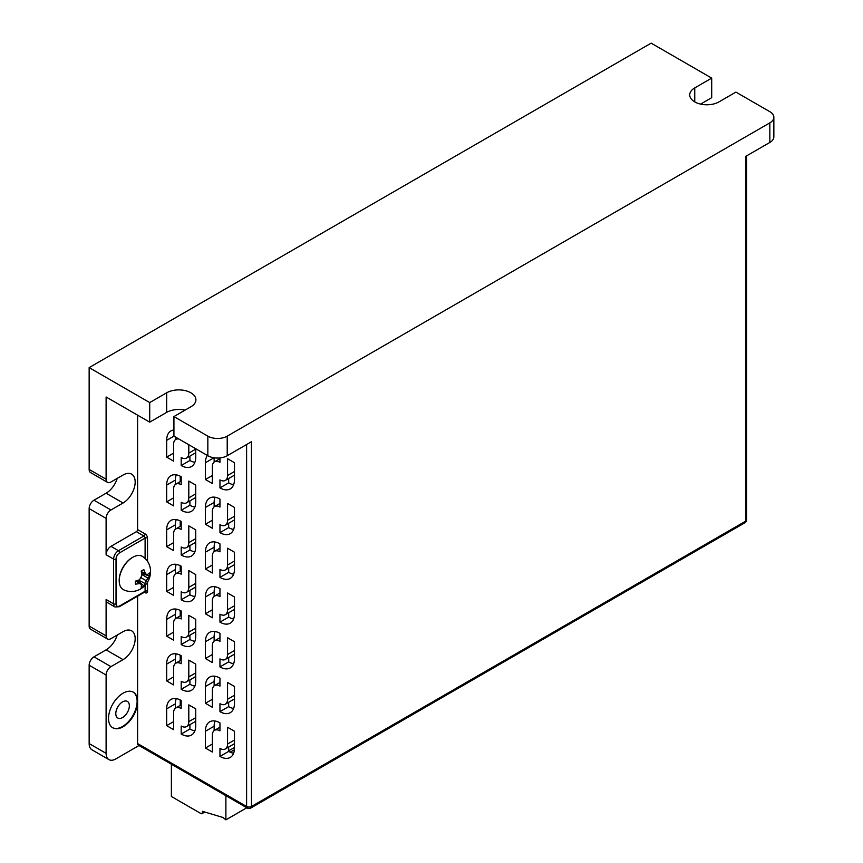 <?xml version="1.0" encoding="UTF-8"?>
<svg xmlns="http://www.w3.org/2000/svg" width="863" height="863" viewBox="0 0 863 863"><rect width="100%" height="100%" fill="white"/><g stroke="black" fill="none" stroke-linecap="round" stroke-linejoin="round"><path stroke-width="1.29" d="M234.488 686.495L234.488 703.28A20.55 11.866 60 0 1 230.227 712.687A20.55 11.866 60 0 1 219.957 711.673L219.957 703.669A10.755 6.214 -120 0 0 225.329 704.197A10.755 6.214 -120 0 0 227.562 699.278L227.562 682.493L234.488 686.495M137.595 596.171L137.595 743.561L246.602 806.495A3.43 1.974 0 0 0 251.446 806.495L745.621 521.187L745.621 156.43L769.839 142.449L769.839 122.87L227.217 436.149L227.217 455.729A13.7 7.907 180 0 1 207.843 455.729L207.843 436.149A13.7 7.907 0 0 0 227.217 436.149M137.595 415.168L137.595 529.569A1.715 0.992 -60 0 1 136.386 531.673L143.894 536.009A1.715 0.992 60 0 1 145.103 538.102A1.715 0.992 180 0 1 147.53 538.102L147.53 561.328M178.954 439.051A10.755 6.214 -120 0 0 175.815 439.418A10.755 6.214 -120 0 0 173.592 444.348L173.592 461.122L166.667 457.131L166.667 440.346A20.55 11.866 60 0 1 170.917 430.939A20.55 11.866 60 0 1 173.927 430.001M195.728 448.738L195.728 457.131A20.55 11.866 60 0 1 191.478 466.538A20.55 11.866 60 0 1 181.198 465.513L181.198 457.519A10.755 6.214 -120 0 0 186.57 458.048A10.755 6.214 -120 0 0 188.803 453.129L188.803 444.736M205.416 507.476A20.55 11.866 60 0 1 209.677 498.07A20.55 11.866 60 0 1 219.957 499.084L219.957 507.088A10.755 6.214 -120 0 0 214.574 506.549A10.755 6.214 -120 0 0 212.352 511.479L212.352 528.264L205.416 524.262L205.416 507.476L214.143 502.439A20.55 11.866 60 0 1 215.006 497.228M234.488 524.262A20.55 11.866 60 0 1 230.227 533.668A20.55 11.866 60 0 1 219.957 532.654L219.957 524.65A10.755 6.214 -120 0 0 225.329 525.179A10.755 6.214 -120 0 0 227.562 520.26L227.562 503.474L234.488 507.476L234.488 524.262M166.667 485.103A20.55 11.866 60 0 1 170.917 475.686A20.55 11.866 60 0 1 181.198 476.71L181.198 484.704A10.755 6.214 -120 0 0 175.815 484.175A10.755 6.214 -120 0 0 173.592 489.094L173.592 505.88L166.667 501.878L166.667 485.103L175.383 480.065A20.55 11.866 60 0 1 176.246 474.855M195.728 501.878A20.55 11.866 60 0 1 191.478 511.295A20.55 11.866 60 0 1 181.198 510.27L181.198 502.277A10.755 6.214 -120 0 0 186.57 502.805A10.755 6.214 -120 0 0 188.803 497.886L188.803 481.101L195.728 485.103L195.728 501.878M205.416 552.234A20.55 11.866 60 0 1 209.677 542.816A20.55 11.866 60 0 1 219.957 543.841L219.957 551.835A10.755 6.214 -120 0 0 214.574 551.306A10.755 6.214 -120 0 0 212.352 556.225L212.352 573.01L205.416 569.008L205.416 552.234L214.143 547.196A20.55 11.866 60 0 1 215.006 541.986M234.488 569.008A20.55 11.866 60 0 1 230.227 578.426A20.55 11.866 60 0 1 219.957 577.401L219.957 569.407A10.755 6.214 -120 0 0 225.329 569.936A10.755 6.214 -120 0 0 227.562 565.017L227.562 548.232L234.488 552.234L234.488 569.008M166.667 529.85A20.55 11.866 60 0 1 170.917 520.443A20.55 11.866 60 0 1 181.198 521.457L181.198 529.461A10.755 6.214 -120 0 0 175.815 528.933A10.755 6.214 -120 0 0 173.592 533.852L173.592 550.637L166.667 546.635L166.667 529.85L175.383 524.823A20.55 11.866 60 0 1 176.246 519.612M195.728 546.635A20.55 11.866 60 0 1 191.478 556.042A20.55 11.866 60 0 1 181.198 555.028L181.198 547.023A10.755 6.214 -120 0 0 186.57 547.563A10.755 6.214 -120 0 0 188.803 542.633L188.803 525.858L195.728 529.85L195.728 546.635M205.416 596.98A20.55 11.866 60 0 1 209.677 587.574A20.55 11.866 60 0 1 219.957 588.598L219.957 596.592A10.755 6.214 -120 0 0 214.574 596.063A10.755 6.214 -120 0 0 212.352 600.982L212.352 617.768L205.416 613.766L205.416 596.98L214.143 591.953A20.55 11.866 60 0 1 215.006 586.743M234.488 613.766A20.55 11.866 60 0 1 230.227 623.172A20.55 11.866 60 0 1 219.957 622.158L219.957 614.165A10.755 6.214 -120 0 0 225.329 614.693A10.755 6.214 -120 0 0 227.562 609.763L227.562 592.989L234.488 596.98L234.488 613.766M166.667 574.607A20.55 11.866 60 0 1 170.917 565.2A20.55 11.866 60 0 1 181.198 566.214L181.198 574.219A10.755 6.214 -120 0 0 175.815 573.679A10.755 6.214 -120 0 0 173.592 578.609L173.592 595.394L166.667 591.392L166.667 574.607L175.383 569.569A20.55 11.866 60 0 1 176.246 564.359M195.728 591.392A20.55 11.866 60 0 1 191.478 600.799A20.55 11.866 60 0 1 181.198 599.785L181.198 591.781A10.755 6.214 -120 0 0 186.57 592.32A10.755 6.214 -120 0 0 188.803 587.39L188.803 570.605L195.728 574.607L195.728 591.392M205.416 641.738A20.55 11.866 60 0 1 209.677 632.331A20.55 11.866 60 0 1 219.957 633.345L219.957 641.349A10.755 6.214 -120 0 0 214.574 640.821A10.755 6.214 -120 0 0 212.352 645.74L212.352 662.525L205.416 658.523L205.416 641.738L214.143 636.7A20.55 11.866 60 0 1 215.006 631.489M234.488 658.523A20.55 11.866 60 0 1 230.227 667.93A20.55 11.866 60 0 1 219.957 666.916L219.957 658.911A10.755 6.214 -120 0 0 225.329 659.451A10.755 6.214 -120 0 0 227.562 654.521L227.562 637.735L234.488 641.738L234.488 658.523M166.667 619.364A20.55 11.866 60 0 1 170.917 609.958A20.55 11.866 60 0 1 181.198 610.972L181.198 618.976A10.755 6.214 -120 0 0 175.815 618.437A10.755 6.214 -120 0 0 173.592 623.366L173.592 640.141L166.667 636.15L166.667 619.364L175.383 614.327A20.55 11.866 60 0 1 176.246 609.116M195.728 636.15A20.55 11.866 60 0 1 191.478 645.556A20.55 11.866 60 0 1 181.198 644.542L181.198 636.538A10.755 6.214 -120 0 0 186.57 637.067A10.755 6.214 -120 0 0 188.803 632.148L188.803 615.362L195.728 619.364L195.728 636.15M205.416 686.495A20.55 11.866 60 0 1 209.677 677.088A20.55 11.866 60 0 1 219.957 678.102L219.957 686.107A10.755 6.214 -120 0 0 214.574 685.567A10.755 6.214 -120 0 0 212.352 690.497L212.352 707.282L205.416 703.28L205.416 686.495L214.143 681.457A20.55 11.866 60 0 1 215.006 676.247M166.667 664.122A20.55 11.866 60 0 1 170.917 654.704A20.55 11.866 60 0 1 181.198 655.729L181.198 663.723A10.755 6.214 -120 0 0 175.815 663.194A10.755 6.214 -120 0 0 173.592 668.113L173.592 684.898L166.667 680.896L166.667 664.122L175.383 659.084A20.55 11.866 60 0 1 176.246 653.874M195.728 680.896A20.55 11.866 60 0 1 191.478 690.314A20.55 11.866 60 0 1 181.198 689.289L181.198 681.295A10.755 6.214 -120 0 0 186.57 681.824A10.755 6.214 -120 0 0 188.803 676.905L188.803 660.119L195.728 664.122L195.728 680.896M205.416 731.252A20.55 11.866 60 0 1 209.677 721.835A20.55 11.866 60 0 1 219.957 722.86L219.957 730.853A10.755 6.214 -120 0 0 214.574 730.325A10.755 6.214 -120 0 0 212.352 735.254L212.352 752.029L205.416 748.038L205.416 731.252L214.143 726.215A20.55 11.866 60 0 1 215.006 721.004M234.488 748.027A20.55 11.866 60 0 1 230.227 757.444A20.55 11.866 60 0 1 219.957 756.42L219.957 748.426A10.755 6.214 -120 0 0 225.329 748.955A10.755 6.214 -120 0 0 227.562 744.035L227.562 727.25L234.488 731.252L234.488 748.027M166.667 708.868A20.55 11.866 60 0 1 170.917 699.462A20.55 11.866 60 0 1 181.198 700.476L181.198 708.48A10.755 6.214 -120 0 0 175.815 707.951A10.755 6.214 -120 0 0 173.592 712.87L173.592 729.656L166.667 725.654L166.667 708.868L175.383 703.841A20.55 11.866 60 0 1 176.246 698.631M195.728 725.654A20.55 11.866 60 0 1 191.478 735.06A20.55 11.866 60 0 1 181.198 734.046L181.198 726.042A10.755 6.214 -120 0 0 186.57 726.581A10.755 6.214 -120 0 0 188.803 721.651L188.803 704.877L195.728 708.868L195.728 725.654M219.957 457.919L219.957 462.331A10.755 6.214 -120 0 0 214.574 461.791A10.755 6.214 -120 0 0 212.352 466.721L212.352 483.507L205.416 479.504L205.416 462.719A20.55 11.866 60 0 1 207.368 455.448M234.488 479.504A20.55 11.866 60 0 1 230.227 488.911A20.55 11.866 60 0 1 219.957 487.897L219.957 479.893A10.755 6.214 -120 0 0 225.329 480.432A10.755 6.214 -120 0 0 227.562 475.502L227.562 458.717L234.488 462.719L234.488 479.504M233.625 484.715A20.55 11.866 60 0 1 228.673 482.859L219.957 487.897M228.673 478.501L228.673 482.859M225.329 480.432L234.056 475.394A10.755 6.214 -120 0 0 234.488 475.092M175.383 436.991L175.383 439.72M194.865 462.341A20.55 11.866 60 0 1 189.914 460.486L181.198 465.513M189.914 456.117L189.914 460.486M186.57 458.048L195.297 453.021A10.755 6.214 -120 0 0 195.728 452.719M214.143 502.439L214.143 506.851M233.625 529.472A20.55 11.866 60 0 1 228.673 527.617L219.957 532.654M228.673 523.258L228.673 527.617M225.329 525.179L234.056 520.152A10.755 6.214 -120 0 0 234.488 519.85M175.383 480.065L175.383 484.467M194.865 507.088A20.55 11.866 60 0 1 189.914 505.243L181.198 510.27M189.914 500.874L189.914 505.243M186.57 502.805L195.297 497.768A10.755 6.214 -120 0 0 195.728 497.476M214.143 547.196L214.143 551.597M233.625 574.219A20.55 11.866 60 0 1 228.673 572.374L219.957 577.401M228.673 568.005L228.673 572.374M225.329 569.936L234.056 564.898A10.755 6.214 -120 0 0 234.488 564.607M175.383 524.823L175.383 529.224M194.865 551.845A20.55 11.866 60 0 1 189.914 549.99L181.198 555.028M189.914 545.632L189.914 549.99M186.57 547.563L195.297 542.525A10.755 6.214 -120 0 0 195.728 542.234M214.143 591.953L214.143 596.355M233.625 618.976A20.55 11.866 60 0 1 228.673 617.121L219.957 622.158M228.673 612.762L228.673 617.121M225.329 614.693L234.056 609.656A10.755 6.214 -120 0 0 234.488 609.364M175.383 569.569L175.383 573.981M194.865 596.603A20.55 11.866 60 0 1 189.914 594.747L181.198 599.785M189.914 590.389L189.914 594.747M186.57 592.32L195.297 587.282A10.755 6.214 -120 0 0 195.728 586.98M214.143 636.7L214.143 641.112M233.625 663.733A20.55 11.866 60 0 1 228.673 661.878L219.957 666.916M228.673 657.52L228.673 661.878M225.329 659.451L234.056 654.413A10.755 6.214 -120 0 0 234.488 654.122M175.383 614.327L175.383 618.739M194.865 641.36A20.55 11.866 60 0 1 189.914 639.505L181.198 644.542M189.914 635.136L189.914 639.505M186.57 637.067L195.297 632.04A10.755 6.214 -120 0 0 195.728 631.738M214.143 681.457L214.143 685.869M233.625 708.491A20.55 11.866 60 0 1 228.673 706.635L219.957 711.673M228.673 702.277L228.673 706.635M225.329 704.197L234.056 699.17A10.755 6.214 -120 0 0 234.488 698.868M175.383 659.084L175.383 663.485M194.865 686.107A20.55 11.866 60 0 1 189.914 684.262L181.198 689.289M189.914 679.893L189.914 684.262M186.57 681.824L195.297 676.786A10.755 6.214 -120 0 0 195.728 676.495M214.143 726.215L214.143 730.616M233.625 753.248A20.55 11.866 60 0 1 228.673 751.393L219.957 756.42M228.673 747.024L228.673 751.393M225.329 748.955L234.056 743.917A10.755 6.214 -120 0 0 234.488 743.626M175.383 703.841L175.383 708.243M194.865 730.864A20.55 11.866 60 0 1 189.914 729.008L181.198 734.046M189.914 724.65L189.914 729.008M186.57 726.581L195.297 721.544A10.755 6.214 -120 0 0 195.728 721.252M214.143 457.8L214.143 462.093M173.592 453.129L166.667 457.131M212.352 520.26L205.416 524.262M173.592 497.886L166.667 501.878M212.352 565.017L205.416 569.008M173.592 542.633L166.667 546.635M212.352 609.763L205.416 613.766M173.592 587.39L166.667 591.392M212.352 654.521L205.416 658.523M173.592 632.148L166.667 636.15M212.352 699.278L205.416 703.28M173.592 676.905L166.667 680.896M212.352 744.035L205.416 748.038M173.592 721.651L166.667 725.654M205.416 479.504L212.352 475.502M185.027 410.162A17.131 9.892 0 0 0 166.667 412.374L149.709 422.158L106.106 396.991L106.106 479.224A6.85 3.959 120 0 0 107.519 482.363A6.85 3.959 120 0 0 110.949 482.018L123.053 475.028A17.131 9.892 -60 0 1 131.618 474.175A17.131 9.892 -60 0 1 134.25 487.908A17.131 9.892 -60 0 1 123.053 503L110.949 509.99A6.85 3.959 120 0 0 106.106 518.383L106.106 554.747A6.85 3.959 120 0 1 110.949 546.355L136.386 531.673M106.106 635.869A6.85 3.959 120 0 0 107.519 638.998L90.561 629.213A6.85 3.959 -60 0 1 89.148 626.074L106.106 635.869L106.106 599.505A6.85 3.959 120 0 0 107.519 602.644L115.027 606.98A6.85 3.959 -60 0 1 113.614 603.841L113.614 559.084L106.106 554.747M107.519 638.998A6.85 3.959 120 0 0 110.949 638.663L123.053 631.673A17.131 9.892 -60 0 1 131.618 630.821A17.131 9.892 -60 0 1 134.25 644.553A17.131 9.892 -60 0 1 123.053 659.645L110.949 666.635A6.85 3.959 120 0 0 106.106 675.028L106.106 753.345A13.7 7.907 120 0 0 108.943 759.623A13.7 7.907 120 0 0 115.793 758.944L139.008 745.535M246.602 444.542L246.602 806.495A3.43 1.974 -60 0 0 247.314 808.059L138.307 745.125A3.43 1.974 -60 0 1 137.595 743.561M137.595 701.597A20.55 11.866 -60 0 1 128.619 722.288A20.55 11.866 -60 0 1 112.783 727.789A20.55 11.866 -60 0 1 108.522 718.383A20.55 11.866 -60 0 1 117.497 697.692A20.55 11.866 -60 0 1 133.334 692.191A20.55 11.866 -60 0 1 137.595 701.597M107.519 482.363L90.561 472.568A6.85 3.959 -60 0 1 89.148 469.44L89.148 367.616L651.144 43.15L711.705 78.112L711.705 97.692L700.605 104.099M89.148 626.074L89.148 508.598A6.85 3.959 -60 0 1 93.991 500.206L106.106 493.215A17.131 9.892 120 0 0 117.206 478.415M108.943 759.623L91.985 749.828A13.7 7.907 -60 0 1 89.148 743.561L89.148 665.233A6.85 3.959 -60 0 1 93.991 656.84L106.106 649.85A17.131 9.892 120 0 0 117.206 635.049M769.839 122.87A13.7 7.907 0 0 0 773.852 117.271L773.852 136.85A13.7 7.907 180 0 1 769.839 142.449M207.843 436.149L173.927 416.57L173.927 436.149L207.843 455.729M227.217 455.729L251.446 441.737L251.446 806.495A3.43 1.974 60 0 1 250.734 808.059L744.909 522.751A3.43 1.974 -120 0 0 745.621 521.187A3.43 1.974 0 0 0 746.624 519.785L746.624 155.858M773.852 117.271A13.7 7.907 0 0 0 769.839 111.683L735.923 92.104L718.976 101.888A17.131 9.892 180 0 1 700.303 104.035A17.131 9.892 180 0 1 689.731 94.898A17.131 9.892 180 0 1 694.747 87.907L711.705 78.112M149.709 422.158L149.709 402.579L166.667 392.794A17.131 9.892 180 0 1 185.329 390.648A17.131 9.892 180 0 1 195.901 399.785A17.131 9.892 180 0 1 190.885 406.775L173.927 416.57M149.709 402.579L89.148 367.616M115.793 713.625A9.59 5.534 -60 0 1 119.979 703.971A9.59 5.534 -60 0 1 127.368 701.403A9.59 5.534 -60 0 1 129.353 705.794A9.59 5.534 -60 0 1 125.167 715.449A9.59 5.534 -60 0 1 117.778 718.016A9.59 5.534 -60 0 1 115.793 713.625M112.546 727.649A20.55 11.866 120 0 0 128.296 721.835A20.55 11.866 120 0 0 137.109 701.317A20.55 11.866 120 0 0 133.085 692.05M119.223 581.123A18.479 10.669 -60 0 1 119.202 580.831A18.479 10.669 -60 0 1 119.191 580.195A18.479 10.669 -60 0 1 132.816 557.25A18.479 10.669 -60 0 1 133.075 557.12M123.485 589.709A19.169 11.068 -60 0 1 119.223 581.425A19.169 11.068 -60 0 1 119.213 580.767A19.169 11.068 -60 0 1 133.344 556.969A19.169 11.068 -60 0 1 142.654 556.527C147.81 560.163 150.453 565.125 150.572 571.425C150.335 586.462 135.502 595.643 123.485 589.709M149.579 576.053A10.14 5.858 120 0 0 149.709 574.445A10.14 5.858 120 0 0 149.579 572.978L147.023 574.844A34.24 4.984 -164 0 1 146.171 574.79A34.24 9.396 -146.6 0 0 145.567 574.003L143.873 569.677A10.14 5.858 120 0 0 141.208 571.22L142.007 574.758L141.543 576.322A34.24 24.628 98.3 0 1 141.068 577.735L146.171 580.68A34.24 29.04 149 0 0 147.023 579.494L149.579 576.053L141.78 573.528M141.068 577.735A34.24 24.628 -38.3 0 1 140.086 578.846L138.965 580.033L135.491 581.112A10.14 5.858 120 0 0 135.372 582.719A10.14 5.858 120 0 0 135.491 584.186L140.086 583.496A34.24 9.396 26.6 0 0 141.068 583.625A34.24 4.984 44 0 1 141.543 584.337L141.208 587.487A10.14 5.858 120 0 0 143.873 585.945L145.567 582.018A34.24 29.04 -89 0 0 146.171 580.68M147.886 578.156L141.953 574.467M138.684 580.141L144.844 583.431M143.873 585.945L137.789 580.454M141.068 583.625L137.249 580.626M135.944 581.004L138.965 583.312M144.844 573.118L141.327 571.662M141.661 572.978L146.171 574.79M180.227 476.182L180.227 481.63M180.227 520.939L180.227 526.387M180.227 565.697L180.227 571.133M180.227 610.454L180.227 615.891M180.227 655.2L180.227 660.648M180.227 699.958L180.227 705.405M171.381 764.23L171.381 796.495L200.939 813.561A2.06 1.187 -120 0 0 201.964 813.658A2.06 1.187 -120 0 0 202.395 812.719L202.395 811.317L222.978 817.477L225.89 819.85L225.89 795.697M246.807 807.768L225.89 819.85M228.673 750.832L234.488 747.477M233.949 752.266L232.611 753.032M144.391 592.245L145.103 592.654A3.43 1.974 60 0 0 147.53 591.252L147.53 582.05M137.595 529.569L145.103 533.906A3.43 1.974 60 0 1 147.53 538.102M227.562 475.502L234.488 471.5M166.667 440.346L173.927 436.149M188.803 453.129L195.728 449.127M227.562 520.26L234.488 516.257M188.803 497.886L195.728 493.884M227.562 565.017L234.488 561.015M188.803 542.633L195.728 538.641M227.562 609.763L234.488 605.772M188.803 587.39L195.728 583.388M227.562 654.521L234.488 650.519M188.803 632.148L195.728 628.145M227.562 699.278L234.488 695.276M188.803 676.905L195.728 672.903M227.562 744.035L234.488 740.033M188.803 721.651L195.728 717.66M205.416 462.719L213.992 457.778M89.148 469.44L106.106 479.224M106.106 493.215L123.053 503M93.991 500.206L110.949 509.99M106.106 518.383L89.148 508.598M106.106 599.505L113.614 603.841A1.715 0.992 -0 0 0 116.03 603.841A5.135 2.967 -60 0 0 119.666 605.934L145.103 591.252A1.715 0.992 60 0 1 144.747 592.04L144.747 591.867M116.03 603.841L116.03 559.084A1.715 0.992 180 0 1 113.614 559.084A6.85 3.959 -60 0 1 118.458 550.691L143.894 536.009A1.715 0.992 -60 0 0 145.103 533.906M110.949 546.355L118.458 550.691A1.715 0.992 -120 0 1 119.666 552.795A5.135 2.967 -60 0 0 116.03 559.084M147.53 591.252A1.715 0.992 -0 0 0 145.103 591.252L145.103 585.287M119.666 552.795L145.103 538.102L145.103 558.458M144.855 591.953A1.715 0.992 -60 0 1 145.103 592.654M115.027 606.98L119.31 606.721A1.715 0.992 -120 0 0 119.666 605.934M106.106 649.85L123.053 659.645M93.991 656.84L110.949 666.635M106.106 675.028L89.148 665.233M89.148 743.561L106.106 753.345M745.621 156.43L745.621 518.393M694.747 101.888L694.747 87.907M166.667 392.794L166.667 412.374M147.023 579.494A5.674 3.269 -60 0 1 145.567 582.018M141.543 584.337A5.674 3.269 -60 0 1 140.086 583.496M140.086 578.846A5.674 3.269 -60 0 1 141.543 576.322M145.567 574.003A5.674 3.269 -60 0 1 147.023 574.844M202.395 812.719L203.992 811.792M234.412 749.753L230.205 752.18M177.702 438.328L175.815 439.418M219.957 503.442L214.574 506.549M181.198 481.069L175.815 484.175M219.957 548.199L214.574 551.306M181.198 525.826L175.815 528.933M219.957 592.957L214.574 596.063M181.198 570.583L175.815 573.679M219.957 637.714L214.574 640.821M181.198 615.33L175.815 618.437M219.957 682.46L214.574 685.567M181.198 660.087L175.815 663.194M219.957 727.218L214.574 730.325M181.198 704.844L175.815 707.951M219.957 458.695L214.574 461.791M119.31 606.721L144.747 592.04M744.909 522.751A3.43 3.43 0 0 0 746.624 519.785M247.314 808.059A3.43 3.43 0 0 0 250.734 808.059M119.202 580.831L119.223 581.425M204.779 812.029L201.964 813.658"/></g></svg>
